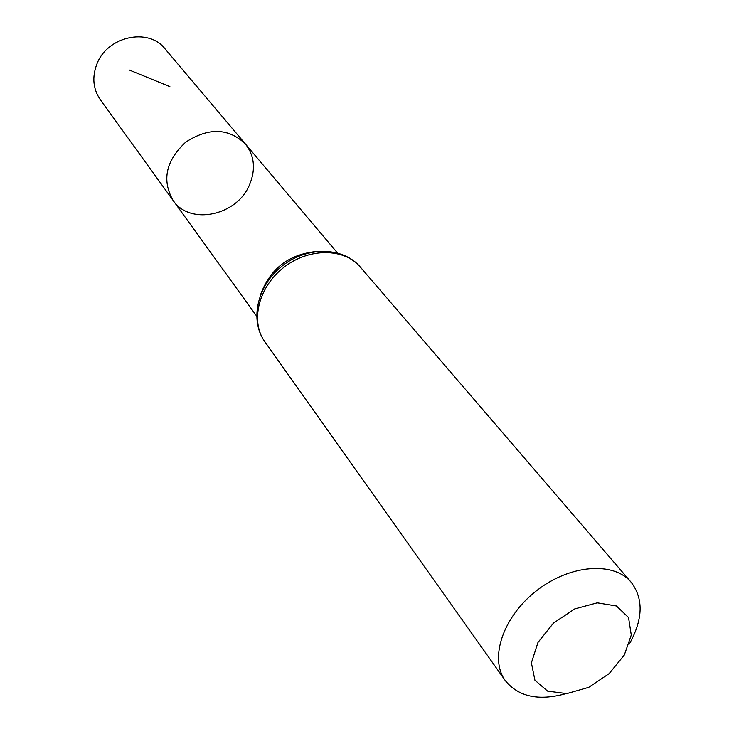 <?xml version="1.0" encoding="UTF-8"?>
<svg xmlns="http://www.w3.org/2000/svg" width="734" height="734" viewBox="0 0 734 734"><rect width="100%" height="100%" fill="white"/><g stroke="black" fill="none" stroke-linecap="round" stroke-linejoin="round"><path stroke-width="1.1" d="M173.059 200.382C161.654 180.16 165.875 160.746 185.739 142.121C208.603 127.349 228.467 127.936 245.33 143.882C254.469 155.736 255.891 169.315 249.597 184.619C237.128 215.668 189.922 225.815 173.059 200.382C161.654 180.16 165.875 160.746 185.739 142.121C208.603 127.349 228.467 127.936 245.33 143.882L165.095 48.903C148.525 27.195 106.944 36.287 96.778 64.344C91.943 77.318 93.108 89.062 100.264 99.585L256.606 316.06M624.322 655.022L609.165 673.61L588.714 687.345L566.813 693.612L547.619 691.144L534.921 680.234L531.398 662.866L537.985 642.424L553.464 623.102L574.694 608.926L597.247 602.834L616.468 605.981L628.543 617.542L631.277 635.057L624.322 655.022M565.767 693.703C538.563 701.163 518.406 696.795 505.276 680.583C489.064 658.499 502.955 616.744 536.453 590.778C569.74 564.538 613.615 561.143 631.13 582.209C643.479 598.467 643.094 618.67 629.992 642.819L629.258 644.067M169.884 86.621L129.413 70.06M260.552 294.756C270.048 268.947 288.462 254.551 315.794 251.569M264.809 341.677C250.074 321.428 258.46 286.994 283.719 267.46C308.766 247.67 344.2 247.844 360.293 267.029C343.108 246.697 307.161 246.211 282.425 265.809C257.441 285.076 249.23 320.079 264.809 341.677L505.276 680.583M337.42 252.891L245.33 143.882M631.13 582.209L360.293 267.029"/></g></svg>
